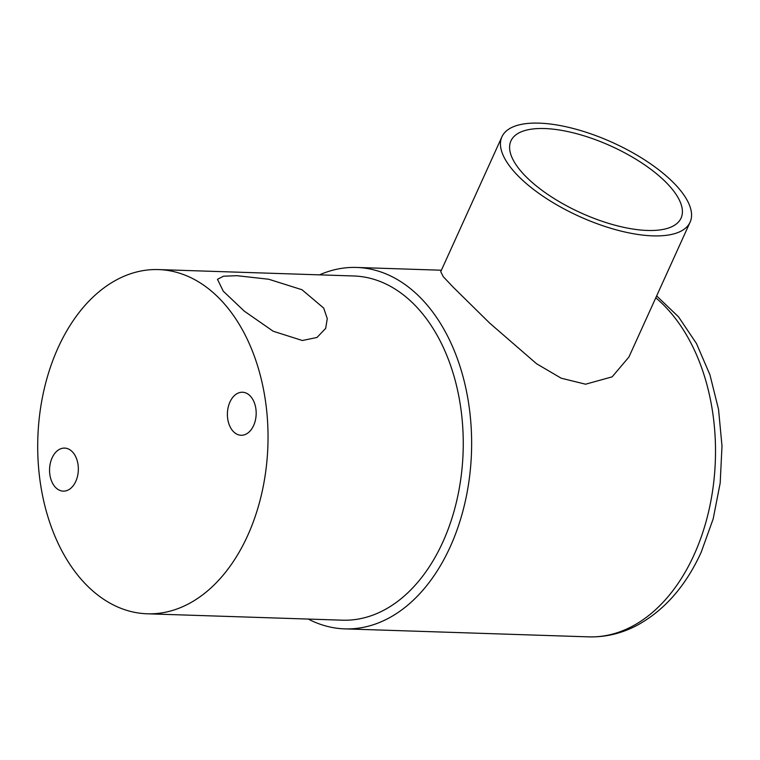 <?xml version="1.0" encoding="UTF-8"?>
<svg xmlns="http://www.w3.org/2000/svg" width="760" height="760" viewBox="0 0 760 760"><rect width="100%" height="100%" fill="white"/><g stroke="black" fill="none" stroke-linecap="round" stroke-linejoin="round"><path stroke-width="1.14" d="M302.356 340.508L273.163 331.227L244.292 311.144L223.288 291.213L217.483 279.309L223.459 276.212L236.958 275.69L268.774 279.252L302.005 289.74L323.694 308.085L327.265 318.63L325.679 328.387L316.986 337.469L302.356 340.508M52.098 457.872A21.527 14.383 -88.1 0 0 51.043 479.664A21.527 14.383 -88.1 0 0 63.241 491.131A21.527 14.383 -88.1 0 0 75.8 481.355A21.527 14.383 -88.1 0 0 76.855 459.562A21.527 14.383 -88.1 0 0 64.657 448.096A21.527 14.383 -88.1 0 0 52.098 457.872M229.938 402.021A21.527 14.383 -88.1 0 0 228.883 423.805A21.527 14.383 -88.1 0 0 241.082 435.271A21.527 14.383 -88.1 0 0 253.631 425.505A21.527 14.383 -88.1 0 0 254.695 403.712A21.527 14.383 -88.1 0 0 242.497 392.245A21.527 14.383 -88.1 0 0 229.938 402.021M158.507 269.581L353.723 275.975A172.197 115.093 91.9 0 1 451.354 367.697A172.197 115.093 91.9 0 1 442.861 542.013A172.197 115.093 91.9 0 1 342.456 620.188L147.231 613.795A172.197 115.093 91.9 0 1 49.609 522.072A172.197 115.093 91.9 0 1 58.092 347.748A172.197 115.093 91.9 0 1 158.507 269.581A172.197 115.093 91.9 0 1 256.13 361.304A172.197 115.093 91.9 0 1 247.646 535.629A172.197 115.093 91.9 0 1 147.231 613.795M544.587 128.544A93.413 36.632 24.4 0 0 510.929 140.913A93.413 36.632 24.4 0 0 550.487 196.232A93.413 36.632 24.4 0 0 647.415 230.46A93.413 36.632 24.4 0 0 681.074 218.091A93.413 36.632 24.4 0 0 641.516 162.773A93.413 36.632 24.4 0 0 544.587 128.544M652.869 235.866A103.322 40.517 24.4 0 0 690.089 222.186A103.322 40.517 24.4 0 0 646.342 160.996A103.322 40.517 24.4 0 0 539.135 123.139A103.322 40.517 24.4 0 0 501.913 136.819A103.322 40.517 24.4 0 0 545.661 198.008A103.322 40.517 24.4 0 0 652.869 235.866M501.913 136.819L440.743 271.672L443.279 276.706L453.045 287.023L489.592 323.028L536.617 363.784L561.203 378.204L585.58 384.209L612.132 376.856L628.919 357.029L690.089 222.186M319.513 274.854A180.804 120.849 91.9 0 1 356.63 267.453A180.804 120.849 91.9 0 1 459.135 363.764A180.804 120.849 91.9 0 1 450.224 546.801A180.804 120.849 91.9 0 1 344.793 628.871A180.804 120.849 91.9 0 1 308.247 619.067M656.64 295.925L678.538 316.853L696.473 343.539L709.944 374.832L718.551 409.469L722 446.025L720.186 483.008L713.174 518.88L701.223 552.159C685.71 586.216 664.126 610.717 636.471 625.66C621.167 633.583 605.236 637.317 588.658 636.861A180.804 120.849 -88.1 0 0 694.089 554.781A180.804 120.849 -88.1 0 0 655.775 297.834M441.389 270.227L356.63 267.453M588.658 636.861L344.793 628.871"/></g></svg>

